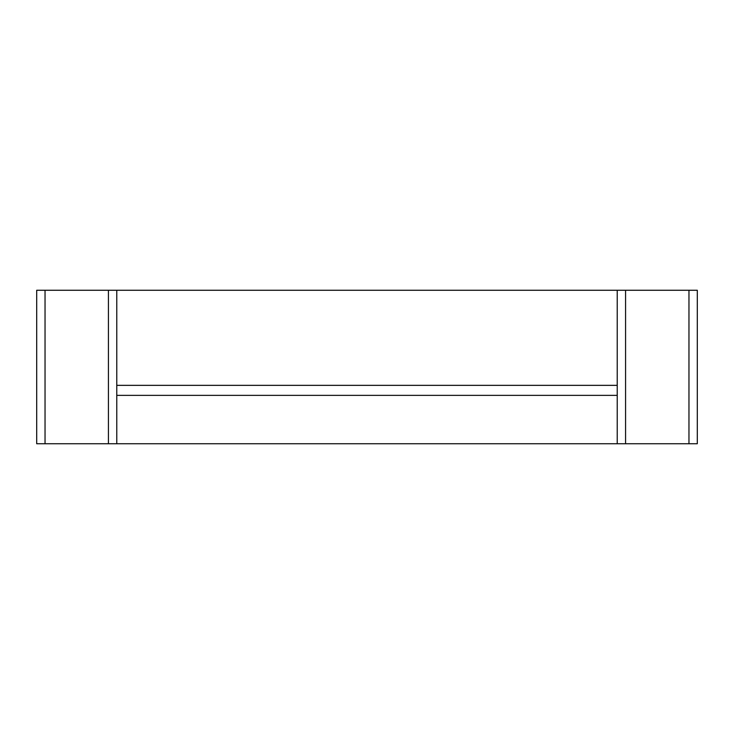 <?xml version="1.0" encoding="UTF-8"?>
<svg xmlns="http://www.w3.org/2000/svg" width="734" height="734" viewBox="0 0 734 734"><rect width="100%" height="100%" fill="white"/><g stroke="black" fill="none" stroke-linecap="round" stroke-linejoin="round"><path stroke-width="1.1" d="M688.96 290.26L688.96 443.74L697.3 443.74L697.3 290.26L36.7 290.26L36.7 443.74L116.77 443.74L116.77 395.36L617.23 395.36L617.23 443.74L116.77 443.74M688.96 443.74L617.23 443.74M116.77 290.26L116.77 395.36M617.23 290.26L617.23 395.36M116.77 385.35L617.23 385.35M45.04 290.26L45.04 443.74M108.43 290.26L108.43 443.74M625.57 290.26L625.57 443.74"/></g></svg>
